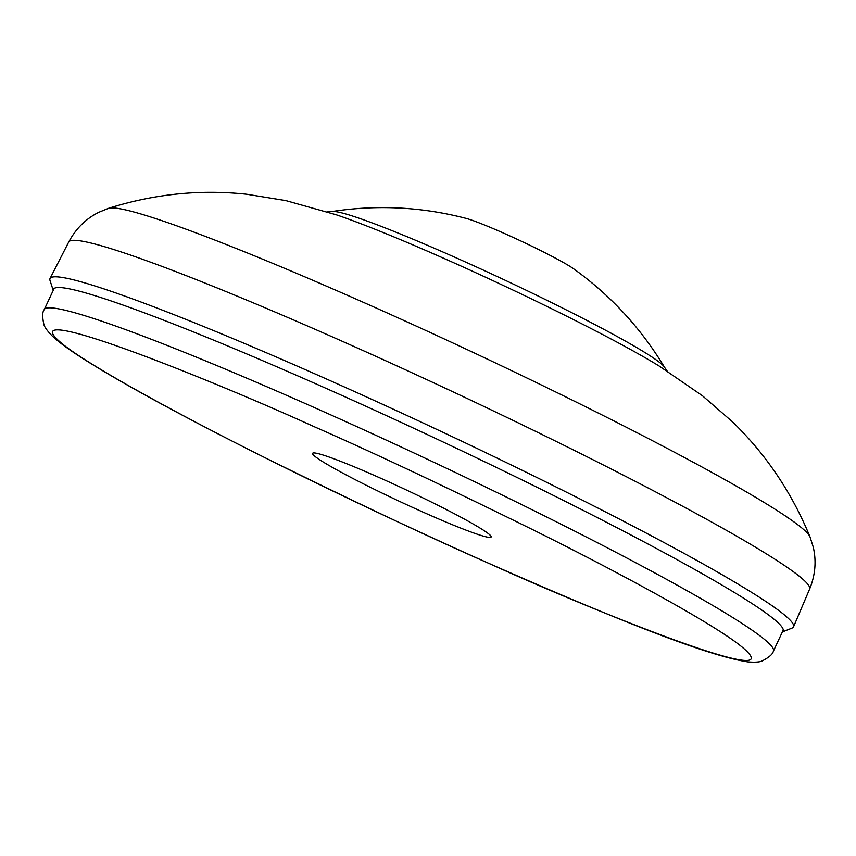 <?xml version="1.0" encoding="UTF-8"?>
<svg xmlns="http://www.w3.org/2000/svg" width="856" height="856" viewBox="0 0 856 856"><rect width="100%" height="100%" fill="white"/><g stroke="black" fill="none" stroke-linecap="round" stroke-linejoin="round"><path stroke-width="1.28" d="M659.355 366.154A206.992 13.867 -154.9 0 0 447.613 260.031A206.992 13.867 -154.9 0 0 336.183 214.76L285.893 200.614L246.849 194.269C200.411 189.23 154.315 193.916 108.584 208.308A388.282 26.012 25.1 0 1 370.006 305.271A388.282 26.012 25.1 0 1 810.001 536.883C791.789 492.532 765.885 454.119 732.287 421.655L702.412 395.729L659.355 366.154M332.182 211.507A184.35 12.348 25.1 0 1 455.767 257.667A184.35 12.348 25.1 0 1 664.427 367.138C640.877 328.105 610.574 295.299 573.52 268.731A63.205 4.237 -154.9 0 0 520.93 241.018A63.205 4.237 -154.9 0 0 465.974 218.355C421.837 206.885 377.239 204.605 332.182 211.507L327.484 211.914M53.233 290.387L50.012 280.479A410.516 27.499 25.1 0 1 50.033 278.521A410.516 27.499 25.1 0 1 328.19 379.754A410.516 27.499 25.1 0 1 793.544 626.806A410.516 27.499 25.1 0 1 792.057 628.079L782.373 631.942M53.297 290.259A402.866 26.985 25.1 0 1 326.468 388.538A402.866 26.985 25.1 0 1 782.438 631.814M424.341 512.701A98.59 6.602 -154.9 0 0 491.151 537.001A98.59 6.602 -154.9 0 0 379.401 477.648A98.59 6.602 -154.9 0 0 312.59 453.348A98.59 6.602 -154.9 0 0 424.341 512.701M50.033 278.521L68.726 242.002A409.082 27.403 25.1 0 1 345.91 342.892A409.082 27.403 25.1 0 1 809.626 589.067C815.34 574.997 816.528 560.947 813.2 546.931L810.001 536.883M44.255 309.551C42.329 311.884 42.201 316.848 43.881 324.424C44.523 327.11 47.38 331.037 52.451 336.205C59.46 342.742 70.459 350.735 85.472 360.162C114.907 378.737 157.087 402.267 211.999 430.75C298.551 475.455 391.278 519.86 490.167 563.976C611.526 617.454 706.061 655.568 747.684 661.87C754.896 662.458 759.732 662.137 762.215 660.918C769.105 657.355 772.84 654.08 773.396 651.106A402.588 26.964 -154.9 0 0 317.073 408.772A402.588 26.964 -154.9 0 0 44.255 309.551L54.131 288.461M313.863 426.545C371.536 451.797 445.131 486.486 534.625 530.613C620.857 573.477 711.946 623.04 740.483 645.745C801.013 694.494 592.47 610.617 489.889 563.815C432.205 538.552 358.621 503.863 269.116 459.747C182.895 416.872 91.795 367.31 63.258 344.604C2.739 295.866 211.272 379.743 313.863 426.545M68.726 242.002C75.884 228.606 85.91 218.708 98.814 212.288L108.584 208.308M667.113 371.001L664.427 367.138M809.626 589.067L793.544 626.806M773.396 651.106L783.283 630.016"/></g></svg>
